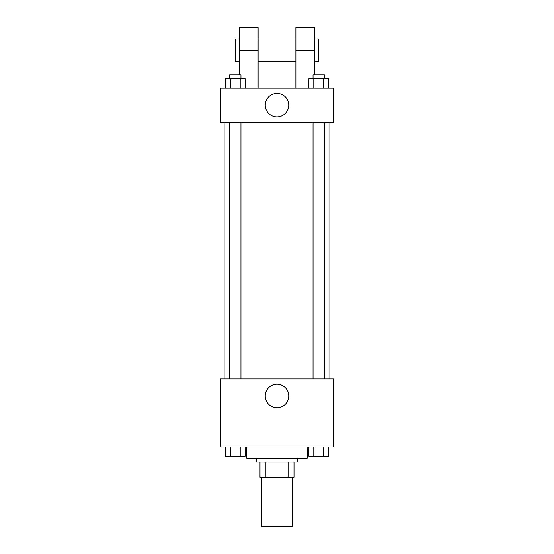 <?xml version="1.0" encoding="UTF-8"?>
<svg xmlns="http://www.w3.org/2000/svg" width="554" height="554" viewBox="0 0 554 554"><rect width="100%" height="100%" fill="white"/><g stroke="black" fill="none" stroke-linecap="round" stroke-linejoin="round"><path stroke-width="0.83" d="M261.89 477.195L261.89 526.3L292.11 526.3L292.11 477.195M288.08 462.084L288.08 477.195L259.999 477.195L259.999 462.084M288.08 477.195L294.001 477.195L294.001 462.084L294.001 477.195M297.775 458.31L297.775 462.084L256.225 462.084L256.225 458.31M265.92 462.084L265.92 477.195M246.779 446.974L246.779 458.31L307.221 458.31L307.221 446.974M333.66 446.974L220.34 446.974L220.34 378.984L333.66 378.984L333.66 446.974M288.759 395.985A11.759 11.759 0 0 1 271.121 406.172A11.759 11.759 0 0 1 271.121 385.799A11.759 11.759 0 0 1 288.759 395.985M329.879 122.129L329.879 378.984M313.038 378.984L313.038 122.129M240.962 122.129L240.962 378.984M333.66 122.129L220.34 122.129L220.34 88.134L333.66 88.134L333.66 122.129L220.34 122.129M328.515 446.974L328.515 456.42L308.89 456.42L308.89 446.974M323.605 446.974L323.605 456.42M313.793 446.974L313.793 456.42M324.367 456.42L313.038 456.42M245.11 446.974L245.11 456.42L225.485 456.42L225.485 446.974M240.207 446.974L240.207 456.42M230.395 446.974L230.395 456.42M240.962 456.42L229.633 456.42M328.515 88.134L328.515 78.696L308.89 78.696L308.89 88.134M323.605 78.696L323.605 88.134M313.793 78.696L313.793 88.134M313.038 78.696L313.038 74.915L324.367 74.915L324.367 78.696M245.11 88.134L245.11 78.696L225.485 78.696L225.485 88.134M240.207 78.696L240.207 88.134M230.395 78.696L230.395 88.134M229.633 78.696L229.633 74.915L240.962 74.915L240.962 78.696M265.241 105.135A11.759 11.759 0 0 1 282.879 94.949A11.759 11.759 0 0 1 282.879 115.322A11.759 11.759 0 0 1 265.241 105.135M295.884 88.134L295.884 50.366L314.776 50.366L314.776 27.7L295.884 27.7L295.884 50.366M295.884 39.029L258.116 39.029M239.224 74.915L239.224 50.366L258.116 50.366L258.116 88.134M258.116 50.366L258.116 27.7L239.224 27.7L239.224 50.366M314.776 74.915L314.776 50.366M314.776 61.695L318.55 61.695L318.55 39.029L314.776 39.029M239.224 39.029L235.45 39.029L235.45 61.695L239.224 61.695M224.121 122.129L224.121 378.984M324.367 378.984L324.367 122.129M229.633 122.129L229.633 378.984M295.884 61.695L258.116 61.695"/></g></svg>
